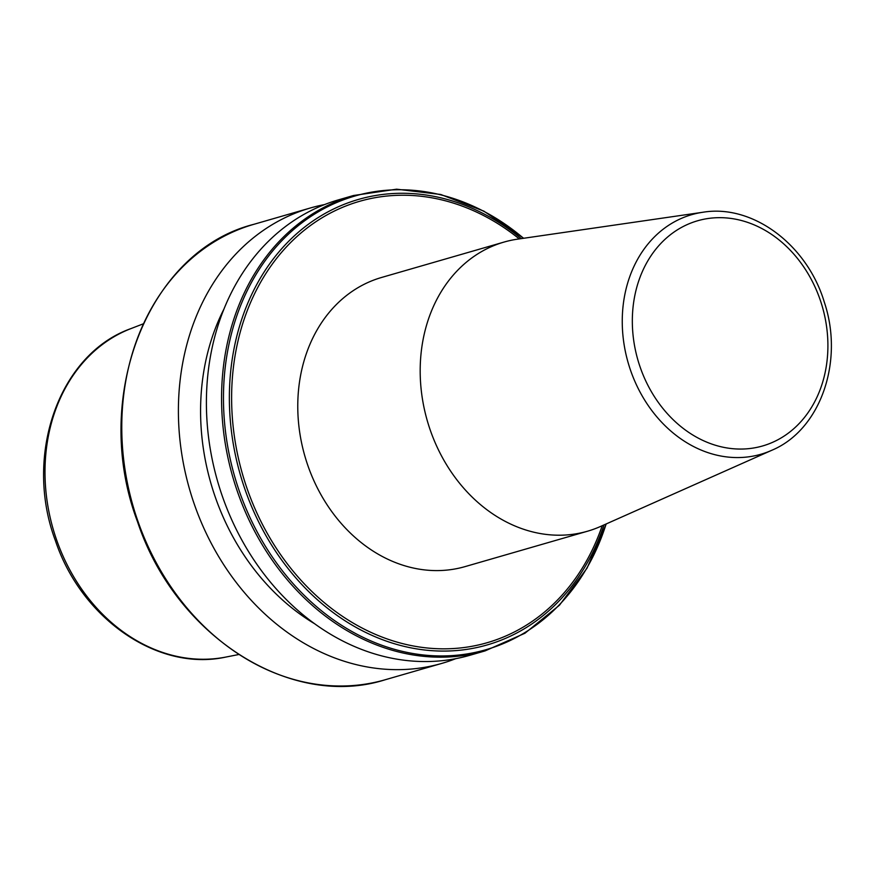 <?xml version="1.0" encoding="UTF-8"?>
<svg xmlns="http://www.w3.org/2000/svg" width="875" height="875" viewBox="0 0 875 875"><rect width="100%" height="100%" fill="white"/><g stroke="black" fill="none" stroke-linecap="round" stroke-linejoin="round"><path stroke-width="1.31" d="M702.92 212.253L517.541 239.159A150.478 123.266 73.9 0 0 503.967 242.091L381.544 277.473A150.478 123.266 73.9 0 0 373.384 280.219A150.478 123.266 73.9 0 0 306.447 461.289A150.478 123.266 73.9 0 0 465.117 566.595L587.53 531.212A150.478 123.266 73.9 0 0 595.689 528.467A150.478 123.266 73.9 0 0 600.578 526.444L771.728 450.308C820.531 429.997 844.244 361.408 824.348 302.269C807.308 244.978 752.85 203.875 702.92 212.253A124.688 102.134 73.9 0 0 684.917 216.945A124.688 102.134 73.9 0 0 630.831 371.109A124.688 102.134 73.9 0 0 767.681 451.981A124.688 102.134 73.9 0 0 771.728 450.308M503.967 242.091A150.478 123.266 73.9 0 0 495.808 244.836A150.478 123.266 73.9 0 0 428.859 425.906A150.478 123.266 73.9 0 0 587.53 531.212M455.788 658.656A237.005 194.141 -106.1 0 1 441.973 663.348A237.005 194.141 -106.1 0 1 194.698 505.334A237.005 194.141 -106.1 0 1 310.352 207.987A237.005 194.141 -106.1 0 1 324.538 204.586M314.77 623.831A217.744 178.369 -106.1 0 1 215.567 497.897A217.744 178.369 -106.1 0 1 223.847 309.269M222.698 497.23A237.005 194.141 -106.1 0 1 338.352 199.894L353.511 195.508A237.005 194.141 -106.1 0 0 237.869 492.855A237.005 194.141 -106.1 0 0 485.133 650.88L469.973 655.255A237.005 194.141 -106.1 0 1 222.698 497.23M691.217 222.917A117.184 95.998 73.9 0 0 640.391 367.806A117.184 95.998 73.9 0 0 769.016 443.811A117.184 95.998 73.9 0 0 819.842 298.911A117.184 95.998 73.9 0 0 691.217 222.917M138.075 521.697A237.005 194.141 -106.1 0 1 253.728 224.35C147.678 251.158 90.661 398.005 137.55 521.806C175.372 636.147 290.653 709.942 385.35 679.711A237.005 194.141 -106.1 0 1 138.075 521.697M606.123 523.983A236.119 193.419 -106.1 0 1 427.098 655.331A236.119 193.419 -106.1 0 1 239.706 492.253A236.119 193.419 -106.1 0 1 291.353 231.525A236.119 193.419 -106.1 0 1 523.545 238.284M604.013 524.923A231.864 189.93 -106.1 0 1 427.711 650.322A231.864 189.93 -106.1 0 1 245.317 490.328A231.864 189.93 -106.1 0 1 294.809 235.397A231.864 189.93 -106.1 0 1 521.259 238.623M602.197 525.722A229.731 188.191 -106.1 0 1 427.252 647.992A229.731 188.191 -106.1 0 1 247.428 489.562A229.731 188.191 -106.1 0 1 295.794 237.584A229.731 188.191 -106.1 0 1 519.291 238.908M56.788 540.433A171.391 140.394 -106.1 0 1 130.889 328.617C58.702 354.211 23.483 455.777 55.42 540.706C81.43 618.778 158.047 671.978 225.827 657.07A171.391 140.394 -106.1 0 1 56.788 540.433M310.352 207.987L253.728 224.35M523.709 238.263L483.864 211.137L440.781 194.491L396.594 189.186L353.511 195.508M130.889 328.617L143.15 323.881M225.827 657.07L238.722 654.533M606.277 523.906L587.048 568.127L559.486 605.183L524.945 633.238L485.133 650.88M441.973 663.348L385.35 679.711"/></g></svg>
